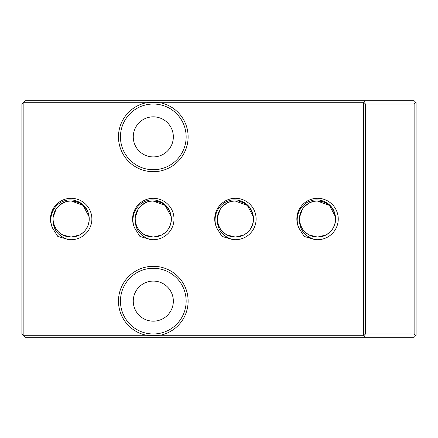 <?xml version="1.0" encoding="UTF-8"?>
<svg xmlns="http://www.w3.org/2000/svg" width="438" height="438" viewBox="0 0 438 438"><rect width="100%" height="100%" fill="white"/><g stroke="black" fill="none" stroke-linecap="round" stroke-linejoin="round"><path stroke-width="0.66" d="M23.543 335.618L23.871 335.289L23.871 102.711L146.566 102.711A34.821 34.821 0 0 0 153.3 171.696A34.821 34.821 0 0 0 160.034 102.711L363.54 102.711L364.197 102.054L363.54 102.711L363.54 335.289L365.511 337.26L25.185 337.26L21.9 333.975L21.9 104.025L25.185 100.74L414.129 100.74L415.772 102.382L414.129 104.025L365.511 104.025L363.868 102.382L365.511 100.74M363.54 102.711L363.868 102.382M365.511 337.26L414.129 337.26L415.772 335.618L414.129 333.975L365.511 333.975L365.511 104.025M365.511 333.975L363.868 335.618M415.772 335.618L416.1 335.289L416.1 102.711L415.772 102.382M23.871 102.711L23.543 102.382M23.871 335.289L146.566 335.289L153.3 335.618L160.034 335.289L363.54 335.289M153.3 268.275A32.85 32.85 0 0 1 186.15 301.125A32.85 32.85 0 0 1 153.3 333.975A32.85 32.85 0 0 1 120.45 301.125A32.85 32.85 0 0 1 153.3 268.275L153.3 268.275M146.566 335.289A34.821 34.821 0 0 1 153.3 266.304A34.821 34.821 0 0 1 160.034 335.289M139.903 236.416L134.888 228.45A20.695 20.695 0 0 1 146.867 199.328A20.695 20.695 0 0 1 173.738 215.742A20.695 20.695 0 0 1 149.944 239.422L139.903 236.416M222.028 236.416L217.013 228.45A20.695 20.695 0 0 1 228.992 199.328A20.695 20.695 0 0 1 255.863 215.742A20.695 20.695 0 0 1 232.069 239.422L222.028 236.416M304.153 236.416L299.138 228.45A20.695 20.695 0 0 1 311.117 199.328A20.695 20.695 0 0 1 337.988 215.742A20.695 20.695 0 0 1 314.194 239.422L304.153 236.416M57.778 236.416L52.763 228.45A20.695 20.695 0 0 1 64.742 199.328A20.695 20.695 0 0 1 91.613 215.742A20.695 20.695 0 0 1 67.819 239.422L57.778 236.416M59.283 232.605L62.782 234.998L71.175 237.067A18.067 18.067 0 0 0 88.35 213.394C85.892 203.32 73.595 196.985 63.472 201.206C53.157 204.814 47.638 218.168 52.763 228.45M66.888 236.553L71.175 237.067A18.067 18.067 0 0 1 53.113 219.52C52.96 229.293 57.86 235.929 67.819 239.422M76.13 201.622L75.013 201.343M71.12 200.933L67.03 201.414M62.99 202.893L58.013 206.621M55.763 209.578L54.372 212.359M53.699 214.412L53.228 216.925M53.222 221.048L54.263 225.351L53.305 221.666M54.372 225.641L56.327 229.293M58.216 231.587L59.212 232.54M66.926 236.564L71.175 237.067L79.552 235.009L83.121 232.556M83.094 232.578L83.882 231.844M86.138 229.129L87.868 225.92M86.034 229.277L88.071 225.4L89.117 221.113M89.106 216.799L83.067 205.395L71.175 200.933C61.331 200.653 52.598 209.665 53.113 219.52M71.175 200.933L70.732 200.938M66.012 201.688L62.804 202.991L59.267 205.411L57.044 207.738M54.06 213.218L53.212 217.045M54.312 225.482L56.387 229.381M88.022 212.468L85.985 208.652M82.902 205.258L79.568 203.002L76.365 201.694M75.511 201.458L71.202 200.933M66.707 201.491L62.694 203.046M61.577 203.692L58.916 205.729M56.108 209.03L53.201 217.166M66.532 236.46L71.038 237.067M76.847 236.153L79.59 234.987M88.082 225.367L88.859 222.685M89.117 216.865L88.093 212.665M85.607 208.132L83.28 205.586L80.472 203.511M79.612 203.024L75.949 201.573M63.439 202.674L62.853 202.964M59.437 205.269L57.526 207.158M53.244 216.777L53.201 217.149M54.235 225.28L56.206 229.112M59.108 232.447L62.229 234.697M71.213 237.067L75.473 236.547M88.361 213.426L88.043 212.523M86.001 208.674L83.067 205.395M79.431 235.069L80.044 234.741M85.519 229.988L86.385 228.745M87.994 225.592L88.586 223.823M89.171 217.418L88.865 215.321M79.639 203.04L75.873 201.557M70.89 200.933L66.91 201.442M55.823 209.474L54.361 212.381M80.762 234.314L82.979 232.682M86.527 228.526L86.691 228.253M83.269 205.575L82.744 205.121M161.556 235.069L162.169 234.741M167.644 229.988L168.51 228.745M170.119 225.592L170.71 223.823M171.296 217.418L170.99 215.321M167.732 208.132L165.405 205.586L162.597 203.511M161.764 203.04L157.998 201.557M171.231 216.799L165.192 205.395L152.857 200.938M148.137 201.688L144.929 202.991L141.392 205.411L139.169 207.738M136.185 213.218L135.337 217.045M136.437 225.482L138.512 229.381M141.408 232.605L144.907 234.998L153.3 237.067L161.677 235.009L165.246 232.556M149.013 236.553L153.3 237.067A18.067 18.067 0 0 1 135.238 219.52C135.085 229.293 139.985 235.929 149.944 239.422M170.147 212.468L168.11 208.652M165.027 205.258L161.693 203.002L158.49 201.694M157.636 201.458L153.327 200.933M148.832 201.491L144.819 203.046M143.702 203.692L141.041 205.729M138.233 209.03L135.326 217.166M135.43 221.666L136.382 225.34L135.347 221.048M148.657 236.46L153.163 237.067M158.972 236.153L161.715 234.987M170.207 225.367L170.984 222.685M171.242 216.865L170.218 212.665M161.737 203.024L158.074 201.573M145.564 202.674L144.978 202.964M141.562 205.269L139.651 207.158M135.369 216.777L135.326 217.149M136.36 225.28L138.331 229.112M141.233 232.447L144.354 234.697M149.051 236.564L153.3 237.067A18.067 18.067 0 0 0 170.475 213.394C168.017 203.32 155.72 196.985 145.597 201.206C135.282 204.814 129.763 218.168 134.888 228.45M153.338 237.067L157.598 236.547M168.159 229.277L170.196 225.4L171.242 221.113M170.486 213.426L170.168 212.523M168.126 208.674L165.192 205.395M162.887 234.314L165.104 232.682M169.993 225.92L168.263 229.129M168.652 228.526L168.816 228.253M165.394 205.575L164.869 205.121M153.015 200.933L149.035 201.442M137.948 209.474L136.486 212.381M158.255 201.622L157.138 201.343M165.219 232.578L166.007 231.844M153.245 200.933L149.155 201.414M145.115 202.893L140.138 206.621M137.888 209.578L136.497 212.359M135.824 214.412L135.353 216.925M136.497 225.641L138.452 229.293M140.341 231.587L141.337 232.54M153.3 200.933C143.456 200.653 134.723 209.665 135.238 219.52M243.681 235.069L244.294 234.741M249.769 229.988L250.635 228.745M252.244 225.592L252.835 223.823M253.421 217.418L253.115 215.321M249.857 208.132L247.53 205.586L244.722 203.511M243.889 203.04L240.123 201.557M253.356 216.799L247.317 205.395L234.982 200.938M230.262 201.688L227.054 202.991L223.517 205.411L221.294 207.738M218.31 213.218L217.462 217.045M218.562 225.482L220.637 229.381M223.533 232.605L227.032 234.998L235.425 237.067L243.802 235.009L247.371 232.556M231.138 236.553L235.425 237.067A18.067 18.067 0 0 1 217.363 219.52C217.21 229.293 222.11 235.929 232.069 239.422M252.272 212.468L250.235 208.652M247.152 205.258L243.818 203.002L240.615 201.694M230.957 201.491L226.944 203.046M225.827 203.692L223.166 205.729M220.358 209.03L217.451 217.166M217.555 221.666L218.507 225.34L217.472 221.048M230.782 236.46L235.288 237.067M241.097 236.153L243.84 234.987M252.332 225.367L253.109 222.685M253.367 216.865L252.343 212.665M243.862 203.024L240.199 201.573M227.689 202.674L227.103 202.964M223.687 205.269L221.776 207.158M217.494 216.777L217.451 217.149M218.485 225.28L220.456 229.112M223.358 232.447L226.479 234.697M231.176 236.564L235.425 237.067A18.067 18.067 0 0 0 252.6 213.394C250.142 203.32 237.845 196.985 227.722 201.206C217.407 204.814 211.888 218.168 217.013 228.45M235.463 237.067L239.723 236.547M250.284 229.277L252.321 225.4L253.367 221.113M252.611 213.426L252.293 212.523M250.251 208.674L247.317 205.395M245.012 234.314L247.229 232.682M252.118 225.92L250.388 229.129M250.777 228.526L250.941 228.253M247.519 205.575L246.994 205.121M235.14 200.933L231.16 201.442M220.073 209.474L218.611 212.381M228.943 235.863L231.029 236.525M240.38 201.622L239.263 201.343M247.344 232.578L248.132 231.844M235.37 200.933L231.28 201.414M227.24 202.893L222.263 206.621M220.013 209.578L218.622 212.359M217.949 214.412L217.478 216.925M218.622 225.641L220.577 229.293M222.466 231.587L223.462 232.54M235.425 200.933C225.581 200.653 216.848 209.665 217.363 219.52M325.806 235.069L326.42 234.741M331.894 229.988L332.76 228.745M334.369 225.592L334.96 223.823M335.546 217.418L335.24 215.321M331.982 208.132L329.655 205.586L326.847 203.511M326.014 203.04L322.248 201.557M335.481 216.799L329.442 205.395L317.107 200.938M312.387 201.688L309.179 202.991L305.642 205.411L303.419 207.738M300.435 213.218L299.587 217.045M300.687 225.482L302.762 229.381M305.658 232.605L309.157 234.998L317.55 237.067L325.927 235.009L329.496 232.556M313.263 236.553L317.55 237.067A18.067 18.067 0 0 1 299.488 219.52C299.335 229.293 304.235 235.929 314.194 239.422M334.397 212.468L332.36 208.652M329.277 205.258L325.943 203.002L322.74 201.694M321.886 201.458L317.577 200.933M313.082 201.491L309.069 203.046M307.952 203.692L305.291 205.729M302.483 209.03L299.576 217.166M299.68 221.666L300.632 225.34L299.597 221.048M312.907 236.46L317.413 237.067M323.222 236.153L325.965 234.987M334.457 225.367L335.234 222.685M335.492 216.865L334.468 212.665M325.987 203.024L322.324 201.573M309.814 202.674L309.228 202.964M305.812 205.269L303.901 207.158M299.619 216.777L299.576 217.149M300.61 225.28L302.581 229.112M305.483 232.447L308.604 234.697M313.301 236.564L317.55 237.067A18.067 18.067 0 0 0 334.725 213.394C332.267 203.32 319.97 196.985 309.847 201.206C299.532 204.814 294.013 218.168 299.138 228.45M317.588 237.067L321.848 236.547M332.409 229.277L334.446 225.4L335.492 221.113M334.736 213.426L334.418 212.523M332.376 208.674L329.442 205.395M327.137 234.314L329.354 232.682M334.243 225.92L332.513 229.129M332.902 228.526L333.066 228.253M329.644 205.575L329.119 205.121M317.265 200.933L313.285 201.442M302.198 209.474L300.736 212.381M322.505 201.622L321.388 201.343M329.469 232.578L330.257 231.844M317.495 200.933L313.405 201.414M309.365 202.893L304.388 206.621M302.138 209.578L300.747 212.359M300.074 214.412L299.603 216.925M300.747 225.641L302.702 229.293M304.591 231.587L305.587 232.54M317.55 200.933C307.706 200.653 298.973 209.665 299.488 219.52M153.3 156.913A20.038 20.038 0 0 1 133.262 136.875A20.038 20.038 0 0 1 153.3 116.837A20.038 20.038 0 0 1 173.339 136.875A20.038 20.038 0 0 1 153.3 156.913M153.3 321.163A20.038 20.038 0 0 1 133.262 301.125A20.038 20.038 0 0 1 153.3 281.087A20.038 20.038 0 0 1 173.339 301.125A20.038 20.038 0 0 1 153.3 321.163M153.3 104.025L153.3 104.025A32.85 32.85 0 0 1 186.15 136.875A32.85 32.85 0 0 1 153.3 169.725L153.3 169.725A32.85 32.85 0 0 1 120.45 136.875A32.85 32.85 0 0 1 153.3 104.025M160.034 102.711L153.3 102.382L146.566 102.711M414.129 333.975L414.129 104.025"/></g></svg>
